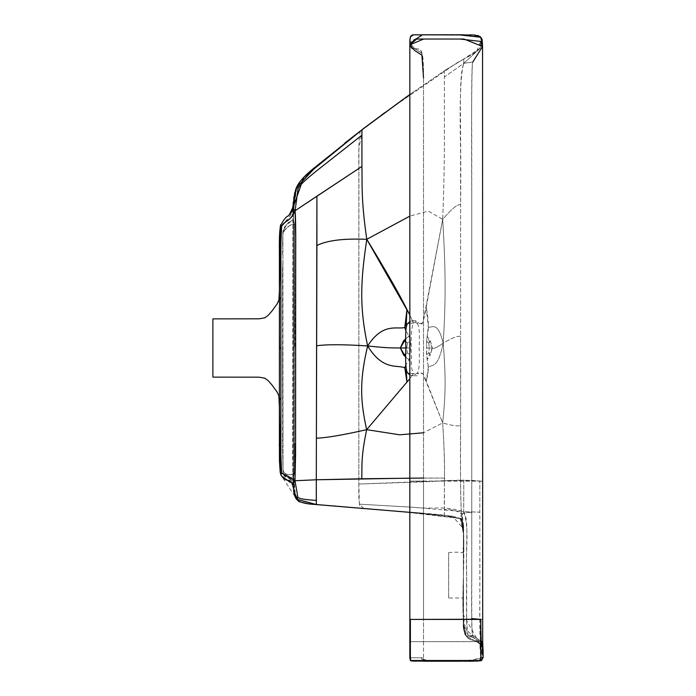 <?xml version="1.0" encoding="UTF-8"?>
<svg xmlns="http://www.w3.org/2000/svg" width="696" height="696" viewBox="0 0 696 696"><rect width="100%" height="100%" fill="white"/><g stroke="black" fill="none" stroke-linecap="round" stroke-linejoin="round"><path stroke-width="0.52" stroke-dasharray="3.48 2.61" d="M279.4 290.745L279.4 348.122L280.888 348.426L279.583 348.339L279.531 299.08L280.888 297.697L279.531 299.08L279.4 320.63L279.531 398.121L279.583 348.339L279.531 398.121L280.888 399.704L279.531 398.121L279.583 441.916L279.4 393.658L280.888 474.872L294.965 496.518L292.642 484.99L292.885 481.284L295.461 497.605L292.885 481.284L292.642 457.82L292.885 212.28C291.702 220.728 288.031 217.839 281.628 226.278C281.08 226.913 280.827 237.119 280.888 256.902L280.888 441.621C279.644 440.646 279.148 442.186 279.4 446.232L279.4 393.658C279.4 411.623 279.4 411.623 279.4 393.658M280.192 472.192L280.888 474.898L281.628 473.158C281.08 472.688 280.827 462.179 280.888 441.621L279.583 441.916L279.4 446.232C279.157 462.379 279.653 471.923 280.888 474.872L292.642 484.99L293.529 490.637M279.635 233.247L279.531 299.08L279.583 256.737L280.888 256.902C279.644 257.981 279.148 256.511 279.4 252.474L279.531 299.08L279.4 252.474C279.148 237.38 279.644 228.218 280.888 224.982L281.628 226.278L292.885 212.28L292.885 481.284L292.642 484.99L291.233 481.928M279.4 296.131L279.4 302.777C279.4 284.864 279.4 284.864 279.4 302.777L279.4 407.116M282.55 268.665L282.602 445.327M282.602 449.094L283.055 472.575L282.541 272.632L282.576 385.158M482.546 46.458L472.862 61.979C471.818 60.996 471.444 86.948 471.757 139.844L471.757 575.548C471.349 612.402 471.723 632.351 472.862 635.404L481.484 641.564L480.866 619.24L471.757 618.561C471.671 628.653 472.045 634.265 472.862 635.404L466.755 636.231L468.338 635.404C467.12 634.256 466.572 628.645 466.694 618.561L466.694 575.166C465.267 549.031 469.87 530.926 463.693 511.656L479.831 512.16L479.831 481.006L463.797 480.11L463.693 511.656C469.13 521.287 465.728 537.399 466.694 575.166C466.094 612.419 466.642 632.499 468.338 635.404L480.753 641.564C478.952 634.474 480.214 592.252 479.831 552.058L479.831 481.006L409.84 481.11L482.432 481.18L471.305 480.405L450.147 480.484L358.84 484.042L413.633 482.25C435.557 481.571 441.255 480.545 463.797 480.11L463.693 511.656L413.633 507.288L359.371 504.174L413.633 507.288C435.6 509.777 441.229 505.113 463.693 511.656L479.831 512.16L479.831 619.24C479.64 629.628 479.953 637.075 480.753 641.564L483.12 656.754M469.461 661.191L483.12 657.268L479.831 643.835L483.12 657.772L463.945 661.2L423.525 660.721L463.945 661.2L483.12 657.772L481.484 641.564L482.685 641.668M409.84 44.814L414.746 50.59L421.906 55.132L423.525 77.856L421.906 53.253L414.746 48.659L409.866 42.917L414.746 48.659L421.906 53.253L423.525 76.203L423.525 481.11L409.84 481.11L409.84 41.725L423.647 34.8L459.995 34.8L480.805 37.262L479.848 48.624L463.736 63.345C457.985 80.344 461.639 118.929 460.587 204.807C457.968 203.684 452 208.53 442.691 219.353C444.831 165.491 444.239 141.253 444.413 117.398L444.413 70.748L409.84 94.491L444.413 70.748L444.413 76.978L463.736 63.345L472.862 61.979L463.736 63.345L463.797 58.969L444.413 70.748L463.797 58.969L463.736 63.345C460.517 74.081 459.473 102.669 460.587 149.127L460.587 336.455C460.961 449.703 459.752 481.119 461.378 513.796C465.65 512.648 469.104 512.282 471.757 512.7C469.104 512.282 465.65 512.648 461.378 513.796C457.516 510.847 451.861 509.394 444.413 509.437C451.861 509.394 457.516 510.847 461.378 513.796L460.517 518.572L463.414 533.945L463.414 618.396C462.866 627.931 463.962 633.873 466.694 636.231C466.538 635.752 471.862 637.231 472.862 635.404L481.484 641.564L480.866 619.24M482.197 43.926L479.848 48.624L463.736 63.345L444.413 76.978L444.413 117.398C444.239 141.253 444.831 165.491 442.691 219.353C445.51 266.324 446.084 298.593 443.187 343.171C446.084 298.593 445.51 266.324 442.691 219.353C452 208.53 457.968 203.684 460.587 204.807L460.587 336.455C457.925 335.611 452.122 337.856 443.187 343.171C446.084 378.685 445.51 395.72 442.682 422.898C445.884 472.384 443.813 493.664 444.413 509.437L444.413 515.31L460.517 518.572C462.927 519.877 463.893 525.002 463.414 533.945L463.414 617.343C462.866 628.149 463.962 634.447 466.694 636.231L468.338 635.404L480.753 641.564L483.12 651.473L483.12 657.772L480.075 660.861M409.84 478.152L444.413 478.082C444.822 466.381 444.248 447.989 442.682 422.898C452 425.674 457.968 426.5 460.587 425.387C457.968 426.5 452 425.674 442.682 422.898L423.525 432.781L442.682 422.898L426.23 381.034L428.292 367.471C431.738 363.625 437.593 370.49 443.187 343.171C437.593 320.108 431.738 328.442 428.292 327.007L426.631 341.345L426.665 347.983L432.303 347.991L427.144 336.325L430.467 341.066L432.303 347.991L429.301 347.983L428.788 343.067L426.631 341.345L428.788 343.067L430.467 341.066L428.788 343.067L429.301 347.983L426.665 347.983L426.631 354.603L428.292 367.471C431.738 363.625 437.593 370.49 443.187 343.171C437.036 347.539 433.408 349.148 432.303 347.991L430.467 354.916L428.788 352.898L429.301 347.983L428.788 352.898L426.631 354.603L428.788 352.898L430.467 354.916L427.144 359.641L432.303 347.991C433.408 349.148 437.036 347.539 443.187 343.171C452.122 337.856 457.925 335.611 460.587 336.455L460.587 425.387C460.265 466.685 460.526 496.152 461.378 513.796C463.649 526.385 464.345 539.243 463.484 552.354L463.484 575.566C462.188 611.749 463.275 631.977 466.755 636.231C463.275 631.977 462.188 611.749 463.484 575.566C462.797 538.982 465.198 523.801 461.378 513.796L460.517 518.572L463.414 533.136L463.405 553.972C463.405 544.002 463.405 544.002 463.405 553.972C463.405 544.002 463.405 544.002 463.405 553.972L463.405 617.317C462.762 647.959 475.09 636.153 479.831 643.835L480.753 641.564L409.84 641.677L409.84 481.11M344.694 143.167L362.294 129.56L317.306 165.457L362.294 129.56C359.571 127.037 358.414 140.053 358.84 168.606L358.84 484.042C358.414 502.277 359.597 510.403 362.372 508.419L316.341 504.557L296.444 499.154L294.965 496.526M345.642 142.419L363.86 128.264M463.414 618.396C462.753 627.157 463.84 633.099 466.694 636.231C463.205 631.977 462.109 611.749 463.414 575.566C464.554 539.722 463.588 520.73 460.517 518.572L463.693 511.656L460.517 518.572C462.927 519.364 463.893 524.767 463.414 534.798L463.414 529.499C464.858 524.575 459.612 515.91 460.517 518.572L404.802 511.943L316.341 504.557L413.633 512.665C439.35 514.127 454.984 516.101 460.517 518.572L463.414 533.223L463.414 617.343C463.414 625.104 463.405 625.095 463.405 617.317L463.405 596.82C463.405 606.86 463.405 606.86 463.405 596.82C463.405 606.86 463.405 606.86 463.405 596.82L463.414 534.815C463.893 524.775 462.927 519.364 460.517 518.572C462.927 519.886 463.893 524.993 463.414 533.902L463.405 617.317C462.762 647.959 475.09 636.153 479.831 643.835L479.831 643.835C475.09 636.153 462.762 647.941 463.414 617.343L466.694 636.231L479.831 643.835L480.753 641.564L482.589 641.668L482.432 481.18L479.831 481.006M294.974 496.535L296.435 499.154L316.341 504.557L452.391 516.136L463.388 528.647L463.414 614.933L479.831 643.835L480.805 660.739L479.657 660.504C480.927 659.582 481.31 653.309 480.805 641.677C480.24 658.129 482.058 655.528 479.657 660.504L410.71 660.504L410.362 641.677L480.805 641.677C483.242 641.712 483.224 641.677 480.753 641.564C483.224 641.677 483.242 641.712 480.805 641.677M409.84 374.953L412.484 375.744L416.904 373.413C420.941 373.03 423.038 373.352 423.203 374.361L442.682 422.898C445.51 395.72 446.084 378.685 443.187 343.171C437.593 320.108 431.738 328.442 428.292 327.007L426.23 307.162C421.132 334.941 421.906 318.881 416.904 323.231L412.484 320.734L409.84 321.622M442.691 219.353L426.23 307.162C428.362 318.681 428.91 327.19 427.875 332.679C426.909 335.576 426.509 340.675 426.665 347.983C425.595 362.938 431.146 363.495 426.23 381.034C421.132 367.845 421.906 375.475 416.904 373.413C419.105 371.594 419.845 363.121 419.123 347.983C419.845 332.784 419.105 324.536 416.904 323.231C420.941 324.023 423.038 323.353 423.203 321.221L442.691 219.353L428.388 211.106L409.84 216.134L428.388 211.106L442.691 219.353M409.135 359.823L405.899 357.283L409.135 359.823L405.907 364.73L405.907 331.026L409.135 336.02L405.899 338.587L409.135 336.02M409.84 357.979L410.457 347.948L405.899 347.957L406.76 347.957L407.421 352.985L410.414 354.734L407.421 352.985L405.899 354.029L407.421 352.985L406.76 347.957L410.457 347.948L410.414 341.127L407.421 342.902L406.76 347.957L407.421 342.902L405.899 341.866L407.421 342.902L410.414 341.127L409.84 337.856M429.519 660.93L427.849 660.869C422.62 660.321 420.636 659.286 421.906 657.772L423.525 657.772L421.906 657.772C420.636 659.295 422.62 660.321 427.849 660.869L469.339 661.191M447.328 661.174L423.525 660.748L447.328 661.174M293.503 211.332L293.503 481.284L292.885 481.284L293.503 481.284L295.556 497.779L293.503 473.193L293.503 211.923L295.661 189.66L310.164 171.451M410.362 641.677L410.71 660.504L410.362 657.772L410.71 660.504L410.362 657.772L409.84 657.772L409.84 641.677L423.525 641.677L423.525 481.11M456.115 661.2L423.525 661.2L423.525 657.816C421.898 659.199 424.082 660.173 430.084 660.756C423.934 659.912 421.759 658.912 423.525 657.772L423.525 661.2L463.945 661.2M282.941 440.072L282.532 346.565L282.941 440.072M282.889 259.991L282.532 272.31L282.889 259.991M282.602 445.362L283.028 469.704C283.063 474.22 283.072 474.22 283.028 469.704C283.063 474.22 283.072 474.22 283.028 469.704C284.264 476.803 294.686 475.159 294.225 471.514C294.686 475.159 284.264 476.803 283.028 469.704L282.898 234.3C282.907 230.863 282.898 230.846 282.88 234.248L283.002 469.722L282.898 234.3C282.907 230.863 282.898 230.846 282.88 234.248L282.559 244.957L282.88 234.248C283.315 228.166 295.591 220.719 294.321 225.93L294.434 472.758L294.269 225.974C295.235 220.728 283.585 228.514 282.898 234.3L282.55 254.762M282.602 445.135L283.055 472.584L282.602 445.44M282.898 234.3L282.559 245.323L282.898 234.3C283.585 228.514 295.235 220.728 294.269 225.974C294.521 223.329 294.538 223.32 294.321 225.93C295.591 220.719 283.315 228.166 282.88 234.248M282.924 260.26L282.532 272.527L282.924 260.26M282.941 348.226L282.532 346.53L282.941 348.226M282.55 254.327L282.889 232.099C285.142 226 287.665 222.546 290.458 221.754C292.103 219.162 293.434 219.997 294.452 224.243L293.677 220.945L292.372 220.667L290.319 221.867L284.899 226.487L283.62 228.758L282.907 232.099C285.865 224.912 288.283 221.546 290.162 221.981C292.207 219.275 293.634 220.032 294.434 224.251L294.773 335.803M409.848 42.543L409.84 42.099L409.848 42.543M414.163 48.659C407.612 48.755 410.649 39.602 409.84 41.725L409.84 41.551M409.857 40.855L409.874 40.368M409.927 39.663L409.988 39.011M410.075 38.402L410.179 37.836M410.301 37.332L410.605 36.444M411.553 35.287L412.015 35.061M412.493 34.931L413.485 34.817M413.694 34.809L414.163 34.8M414.425 34.8L415.46 34.8M418.113 34.8L444.544 34.8M449.355 34.8L456.228 34.8M463.284 34.8L469.93 34.826M473.906 34.983L474.55 35.035M475.455 35.131L477.352 35.461M478.77 35.905L479.875 36.479M480.51 36.966L481.823 38.811L476.386 51.774L456.82 62.936L384.81 112.648M380.982 115.475L361.92 129.839M362.399 129.473L358.918 148.666L358.84 484.042L359.371 504.174L363.851 508.558L405.29 511.978L362.86 508.472M423.525 513.491L459.96 518.216L463.379 528.438L463.51 626.496L479.831 643.835L482.328 660.191M481.954 660.391L481.258 660.635M480.771 660.739L478.352 661.017M414.738 48.659L417.774 48.946L419.801 49.964C422.898 50.747 423.49 60.369 423.525 75.881L423.525 76.212C423.76 42.195 418.087 50.364 414.746 48.659C408.152 52.426 408.152 31.033 414.746 34.8C411.841 35.896 480.727 32.312 480.805 37.262C483.102 41.508 487.061 47.624 463.797 58.969L480.144 48.233L482.084 39.489M423.525 77.856L423.525 619.414L409.84 619.414M482.546 619.388L471.757 618.561L471.757 201.074C471.349 107.193 471.723 60.822 472.862 61.979M448.642 597.968L448.642 552.589L448.642 597.968C470.026 598.499 460.882 595.811 463.405 603.971L463.414 624.138C462.231 627.131 466.007 637.397 466.459 635.996L479.831 643.835C479.927 644.94 480.475 644.183 481.484 641.564C480.327 644.174 479.779 644.931 479.831 643.835L482.711 647.637L483.12 651.038M483.12 656.807L483.12 657.328M212.88 318.872L212.88 377.128M283.002 469.722C283.829 476.812 295.374 475.22 294.33 471.523C295.374 475.22 283.829 476.812 283.002 469.722M296.226 188.111L293.138 208.469L296.226 188.111M423.525 641.677L423.525 657.772L410.362 657.772L423.525 657.772L423.525 619.414L410.362 619.414M282.602 449.581L283.055 472.584C285.577 478.805 292.015 481.006 294.373 472.775L294.269 225.974C294.521 223.329 294.538 223.32 294.321 225.93L294.33 471.523L294.773 442.613M294.269 225.974C294.521 223.329 294.538 223.32 294.321 225.93C294.538 223.32 294.521 223.329 294.269 225.974M294.773 346.399L294.452 224.243L294.434 472.758L293.799 475.742L292.424 477.169L289.545 477.473L285.003 476.612L283.855 475.351L283.037 472.575C283.768 478.926 292.381 480.466 294.373 472.784L294.773 443.352M413.528 512.656L444.413 515.31L444.413 478.082L423.525 478.056M460.456 518.529L413.633 512.665L363.851 508.558M280.149 471.932L280.888 474.898L292.276 483.746L280.888 474.898L281.628 473.158L292.885 481.284L287.7 476.368L281.628 473.158L280.906 455.584L280.888 422.576L280.897 243.426L281.628 226.278C280.41 224.173 280.41 224.164 281.628 226.261M292.955 486.652L293.668 491.498M293.773 492.081L293.112 487.652C293.834 481.91 284.934 478.561 287.7 480.197L287.7 480.197M296.435 499.154L298.114 500.746M412.484 320.734L417.365 320.734L413.424 323.109L409.84 314.957L413.424 323.109L409.84 323.231L413.424 323.109C411.31 328.051 410.692 339.439 411.571 357.257C410.91 364.843 411.536 370.263 413.45 373.508L409.84 373.413L413.45 373.508L417.382 375.744L412.484 375.744M409.84 378.676L413.45 373.508L409.84 378.676M409.892 43.413L414.746 48.659L421.906 53.253L423.525 76.212M463.414 529.499L463.414 617.343C463.414 625.104 463.405 625.095 463.405 617.317L463.414 618.344C462.762 646.532 475.09 636.866 479.831 643.835L466.694 636.231M293.512 208.887L296.252 188.05L293.773 200.309L293.512 208.887M478.065 661.035L429.528 660.739L479.657 660.504M427.849 660.861L410.71 660.504L427.849 660.869C422.62 660.321 420.636 659.286 421.906 657.772C420.636 659.295 422.62 660.321 427.849 660.869L410.71 660.504L410.362 657.772L421.906 657.772L410.362 657.772M423.525 660.748L423.525 661.2M412.772 660.721L414.799 660.739M414.999 661.078L429.528 660.739M282.559 308.841L282.559 291.067M463.414 533.841C462.988 522.609 462.083 517.572 460.708 518.711L463.162 524.245L463.414 533.136M463.414 619.518L463.449 624.46C461.987 625.956 467.016 639.172 466.416 635.953L464.023 631.124C463.197 628.192 463.466 617.369 463.414 619.518M463.414 532.614L463.388 528.647C462.083 520.364 461.213 517.067 460.752 518.755C461.613 517.154 464.545 528.899 463.414 533.223M282.593 434.156L282.602 444.901M482.432 481.18L482.432 41.838M413.494 91.889L406.525 96.857M466.416 635.953L465.276 634.465C464.98 636.857 462.797 624.042 463.423 622.894L463.414 621.206M470.731 661.191L471.383 661.183M479.979 660.869L461.874 661.2M316.915 165.779L297.018 186.102L293.503 210.531L293.608 491.098M304.657 503.182L307.11 503.556M300.585 502.042L299.671 501.651M295.817 498.249L294.756 495.857L293.503 482.641L293.503 220.623M293.503 216.587L293.503 212.593M295.252 190.974L294.913 192.218M294.425 194.401L294.147 195.907M293.703 198.925L293.416 201.388M293.12 204.163L292.859 206.442M448.642 552.589C468.365 550.658 461.37 557.113 463.405 546.56L463.414 529.691M291.755 211.306L291.511 211.871M482.015 39.272L481.58 38.315M482.589 641.668L483.12 657.755M461.944 520.06L463.414 533.945M463.945 630.759L463.414 619.318L463.475 625.608C462.857 630.646 466.712 637.432 466.25 635.779L463.945 630.759"/><path stroke-width="1.04" d="M293.529 490.637L294.965 496.518L296.444 499.145L293.799 492.237L296.435 499.154L295.556 497.779L296.435 499.154L297.888 497.414L296.444 499.145C298.984 502.286 305.622 504.078 316.349 504.53L316.306 500.38C305.344 499.737 299.21 498.745 297.888 497.414L294.982 480.736C289.379 476.786 284.925 474.263 281.628 473.167L280.888 474.898L281.628 473.167C281.08 472.619 280.827 462.031 280.888 441.386L280.888 399.521L279.531 398.103L279.583 441.899L279.531 398.103L280.888 399.521L280.888 348.348L279.583 348.331L279.4 320.63L279.531 299.071L280.888 297.644L279.531 299.071L279.583 256.728L279.4 393.658C279.4 411.623 279.4 411.623 279.4 393.658L280.149 471.932L279.4 446.24L279.583 441.899L280.888 441.386C279.644 440.629 279.148 442.247 279.4 446.24L279.4 393.658M279.4 290.745L278.922 300.019L277.156 303.874L271.875 311.155L268.082 315.41L264.88 317.811L258.921 318.82L212.88 318.872L212.88 377.128L258.921 377.171L264.837 378.172L268.038 380.547L271.832 384.792L277.121 392.083L278.87 395.789L279.4 407.116L279.4 307.18L279.4 348.122L280.888 348.348L280.888 256.841L279.583 256.728L279.4 252.474C279.148 237.38 279.644 228.218 280.888 224.982L279.4 295.626L279.4 252.474C279.148 256.519 279.644 257.972 280.888 256.841C280.827 237.075 281.08 226.879 281.628 226.261C288.466 217.456 290.45 221.459 295.095 210.731L292.642 207.913L295.095 210.731L361.92 166.448C362.399 183.466 360.798 197.847 366.775 239.32C343.78 238.345 327.163 240.398 316.915 245.479L316.393 438.202C326.702 437.801 343.467 434.948 366.679 429.65C343.467 434.948 326.702 437.801 316.393 438.202L316.297 479.779L294.982 480.736L292.642 484.99L294.982 480.736L295.565 455.106L295.704 237.127L295.095 210.731L298.114 188.225L295.095 210.731L316.915 196.168L316.915 245.479C327.163 240.398 343.78 238.345 366.775 239.32C360.806 279.783 359.023 305.675 367.653 345.947C343.606 344.398 326.659 344.337 316.81 345.764C326.659 344.337 343.606 344.398 367.653 345.947C389.864 348.392 393.153 347.8 400.348 347.965L405.899 357.283L403.584 355.021L400.348 347.965L405.899 338.587L403.584 340.875L400.348 347.965C393.153 347.8 389.864 348.392 367.653 345.947C382.887 370.951 396.833 364.53 404.802 367.801L405.907 364.73L406.951 382.165L404.802 367.801C396.833 364.53 382.887 370.951 367.653 345.947C358.971 382.095 360.693 402.688 366.679 429.65C360.693 402.688 358.971 382.095 367.653 345.947C382.896 322.248 396.824 329.6 404.802 327.512L405.907 331.026L406.951 309.476C399.382 294.182 385.984 270.796 366.775 239.32C360.806 279.783 359.023 305.675 367.653 345.947C382.896 322.248 396.824 329.6 404.802 327.512L406.951 309.476L409.84 314.957L366.775 239.32L409.84 216.134L366.775 239.32C360.798 197.847 362.399 183.466 361.92 166.448L361.92 129.839L363.86 128.264L303.734 177.358L291.755 211.306M290.58 213.481L287.692 216.273C286.065 216.717 283.794 219.614 280.888 224.982L280.888 224.982C280.331 223.059 279.835 230.219 279.4 246.471L279.4 302.777C279.4 284.864 279.4 284.864 279.4 302.777L279.4 296.131M481.484 641.564L482.685 641.668L480.805 641.677L480.805 619.414C480.24 657.746 482.058 655.18 479.657 660.504L456.115 661.2M480.866 619.24L410.362 619.414C410.527 657.746 409.988 655.18 410.71 660.504L410.362 657.772L409.84 657.772L410.475 660.661L409.84 657.772L409.84 619.414L410.362 619.414L410.362 657.772M280.862 225.043L281.628 226.261L280.897 243.382L280.888 275.311L280.906 455.393L281.628 473.167L287.7 476.064L294.982 480.736L297.888 497.414C299.21 498.745 305.344 499.737 316.306 500.38L316.297 479.779L409.84 478.152M345.642 142.419L362.399 129.473M344.72 143.15L362.807 129.117L316.584 166.048L296.4 187.676L316.915 165.779L361.92 129.839L361.92 135.172L316.915 170.598C305.866 179.464 299.602 185.336 298.114 188.225C299.602 185.336 305.866 179.464 316.915 170.598L361.92 135.172L361.92 166.448L316.915 196.168L316.297 479.779L361.763 478.77C362.242 466.694 360.641 458.212 366.679 429.65L399.574 434.8L423.525 432.781L399.574 434.8L366.679 429.65L409.84 378.676L366.679 429.65C360.641 458.212 362.242 466.694 361.763 478.77L423.525 478.056M280.149 471.932L280.888 474.907C286.926 484.451 289.849 476.412 292.642 484.99L292.955 486.652M370.472 123.34L409.84 94.491L361.92 129.839L316.915 165.787C306.118 174.052 299.341 181.212 296.583 187.268L298.114 188.225L296.583 187.268L292.642 207.913L289.205 215.012M280.801 225.243L279.635 233.247M405.899 341.866L403.584 340.875L405.899 341.866M409.84 337.856L409.135 336.02M406.76 347.957L400.348 347.965L406.76 347.957M405.899 354.029L403.584 355.021L405.899 354.029M409.84 357.979L409.135 359.823M478.352 661.017L463.31 661.2M480.075 660.861L429.519 660.93M409.84 41.334L409.857 40.855M409.874 40.368L409.927 39.663M409.988 39.011L410.075 38.402M410.179 37.836L410.301 37.332M410.605 36.444L410.84 36.009M412.015 35.061L412.493 34.931M415.46 34.8L418.113 34.8M444.544 34.8L449.355 34.8M456.228 34.8L463.284 34.8M469.93 34.826L473.906 34.983M474.55 35.035L475.455 35.131M477.352 35.461L478.77 35.905M479.875 36.479L480.51 36.966M384.81 112.648L380.982 115.475M281.628 226.278C280.41 224.173 280.41 224.164 281.628 226.261C284.629 220.18 289.623 222.79 295.095 210.731C295.635 217.604 295.844 231.368 295.713 252.022L295.591 440.664L294.982 480.736L316.297 479.779L316.349 504.53L409.84 512.352L315.688 504.53L296.444 499.163L316.349 504.53L423.525 513.491M481.258 660.635L480.771 660.739M472.862 61.979L482.546 46.458L480.805 41.447L459.995 39.037L423.647 39.037L409.84 44.814L414.746 50.59L421.906 55.132L423.525 77.856M409.84 44.814L416.73 39.037L463.945 39.037L482.546 46.458L482.119 39.541L481.136 37.645L473.924 34.983L413.476 34.817L410.431 36.879L409.848 41.09L409.84 619.414M423.525 619.414L480.805 619.414L471.757 618.561M483.12 657.328L480.805 660.739L429.267 661.113L480.805 660.739L483.12 657.772L483.12 651.404L481.528 641.677M316.915 165.779L310.164 171.451M427.849 660.869L410.71 660.504L479.657 660.504C482.058 655.528 480.24 658.129 480.805 641.677L482.685 641.668L482.546 46.458M296.339 187.824L316.915 165.779L361.92 129.839M293.138 208.469L292.885 212.28L293.138 208.469M409.84 321.622L408.091 323.231C405.916 324.214 405.185 332.453 405.899 347.948C405.185 363.329 405.916 371.812 408.091 373.413L409.84 374.953M409.84 323.231L408.091 323.231L409.84 323.231M409.84 373.413L408.091 373.413L409.84 373.413M482.197 43.926L480.805 37.262L458.612 34.8L422.133 34.8L409.892 43.413M292.885 212.28L293.503 211.949L293.512 208.887L293.503 211.923L292.885 212.28M463.945 661.2L478.065 661.035M423.525 660.748L423.525 661.2L461.874 661.2M411.084 660.6L411.832 660.687L411.084 660.6M414.799 660.739L412.772 660.721M429.528 660.739L429.267 661.113C411.553 660.948 413.415 661.4 410.475 660.661L414.999 661.078M406.525 96.857L363.86 128.264M468.304 661.2L473.202 661.174M468.399 661.2L469.713 661.191M471.383 661.183L472.071 661.183M293.608 491.098L298.767 501.52L304.657 503.182M307.11 503.556L300.585 502.042M299.671 501.651L298.114 500.746M296.444 499.154L295.817 498.249M280.192 472.192L279.444 460.708L279.4 406.821M296.4 187.676L295.774 189.329M295.626 189.747L295.252 190.974M294.913 192.218L294.425 194.401M294.147 195.907L293.703 198.925M293.416 201.388L293.12 204.163M292.859 206.442L292.642 207.913M291.511 211.871L290.85 213.098M482.685 641.668L483.12 651.404"/></g></svg>
